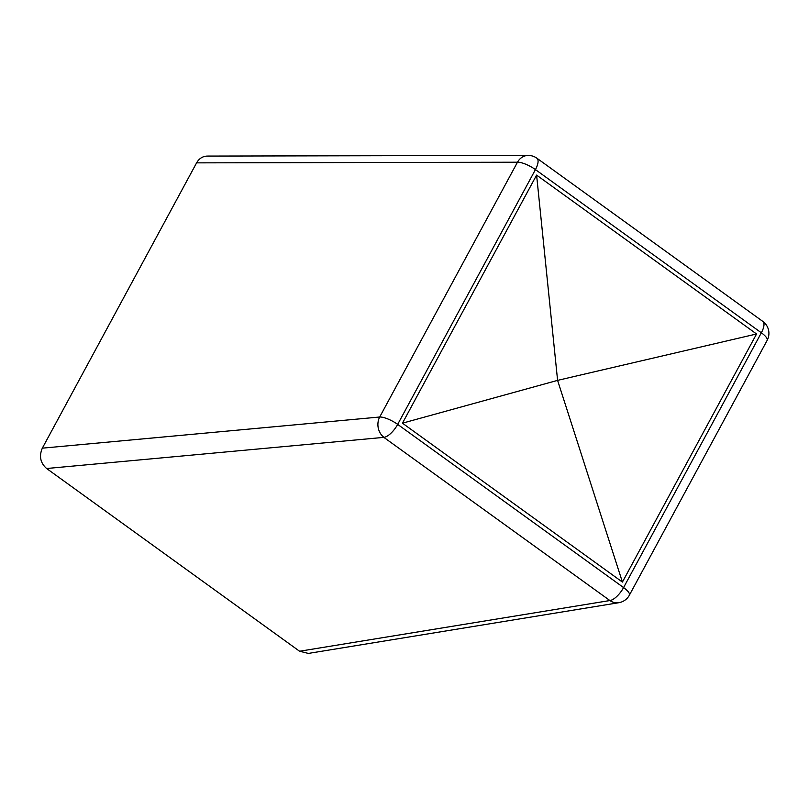 <?xml version="1.0" encoding="UTF-8"?>
<svg xmlns="http://www.w3.org/2000/svg" width="809" height="809" viewBox="0 0 809 809"><rect width="100%" height="100%" fill="white"/><g stroke="black" fill="none" stroke-linecap="round" stroke-linejoin="round"><path stroke-width="1.21" d="M383.537 437.153L609.905 600.541A14.744 12.904 80.7 0 0 618.784 602.715A14.744 14.744 0 0 0 629.382 595.171A14.744 4.298 -151.6 0 0 623.577 587.577L761.35 332.782A14.744 5.764 -54.2 0 0 762.816 321.416A14.744 14.744 0 0 1 767.144 340.377A14.744 4.298 -151.6 0 0 761.35 332.782L535.437 169.597A14.744 5.764 -54.2 0 0 536.903 158.22A14.744 14.744 0 0 0 528.237 155.429A14.744 12.813 89.9 0 0 517.477 162.215L379.704 417.009L42.331 448.166C38.933 456.165 40.359 462.95 46.619 468.512L384.002 437.356A14.744 12.58 -95.3 0 1 379.704 417.009A14.744 4.298 -151.6 0 1 397.674 424.391L535.437 169.597A14.744 4.298 -151.6 0 0 517.477 162.215L196.597 162.862C199.115 158.513 202.675 156.248 207.286 156.076M384.002 437.356A14.744 5.764 -54.2 0 0 397.674 424.391L623.577 587.577A14.744 5.764 -54.2 0 1 609.905 600.541L299.583 651.245L308.381 653.419M299.583 651.245L46.619 468.512M42.331 448.166L196.597 162.862M622.414 582.076L402.457 423.178L536.6 175.098L756.557 333.986L622.414 582.076L557.593 380.372L402.457 423.178M756.557 333.986L557.593 380.372L536.6 175.098M308.462 653.409L618.784 602.715M767.144 340.377L629.382 595.171M207.357 156.076L528.237 155.429M536.903 158.22L762.816 321.416"/></g></svg>
